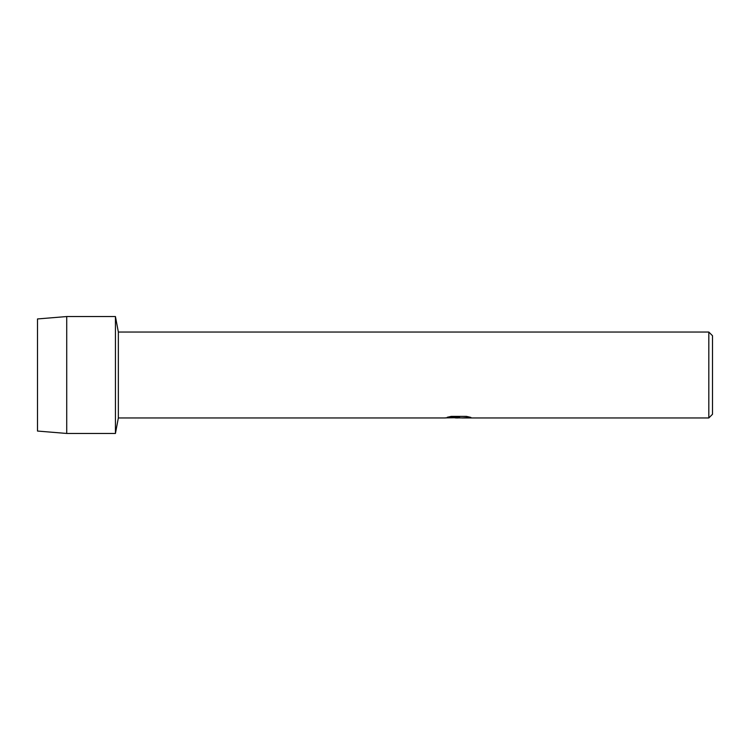<?xml version="1.0" encoding="UTF-8"?>
<svg xmlns="http://www.w3.org/2000/svg" width="750" height="750" viewBox="0 0 750 750"><rect width="100%" height="100%" fill="white"/><g stroke="black" fill="none" stroke-linecap="round" stroke-linejoin="round"><path stroke-width="1.12" d="M447.413 417.234L459.544 417.291L444.844 417.956L118.35 417.956L115.434 433.453L66.722 433.453L37.5 431.053L37.5 318.947L66.722 316.547L115.434 316.547L118.35 332.044L708.816 332.044L712.5 335.728L712.5 414.272L708.816 417.956L462.094 417.956L470.559 417.319M118.35 417.956L118.35 332.044M115.434 433.453L115.434 316.547L115.434 433.453M458.559 417.891L455.034 417.891M457.997 417.956L456.169 417.956M708.816 417.956L708.816 332.044M459.544 417.291L447.178 417.291L451.209 416.391L466.453 416.391L470.878 417.403L461.944 417.938M445.069 417.891L458.597 417.675M457.969 417.891L461.944 417.891M66.722 433.453L66.722 316.547M37.5 431.053L37.5 318.947"/></g></svg>
